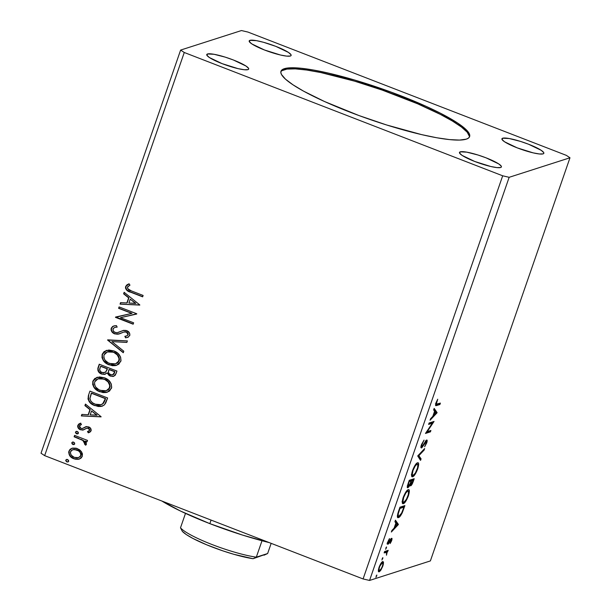 <?xml version="1.0" encoding="UTF-8"?>
<svg xmlns="http://www.w3.org/2000/svg" width="611" height="611" viewBox="0 0 611 611"><rect width="100%" height="100%" fill="white"/><g stroke="black" fill="none" stroke-linecap="round" stroke-linejoin="round"><path stroke-width="0.92" d="M469.393 137.085A99.814 16.436 19.1 0 0 388.901 92.467A99.814 16.436 19.1 0 0 283.962 69.73L284.321 68.692A99.814 16.436 -160.9 0 1 390.811 92.001A99.814 16.436 -160.9 0 1 469.622 136.589A99.814 16.436 -160.9 0 1 466.277 139.155L459.564 140.079L449.612 139.606L436.804 137.765L421.628 134.619L386.595 124.965L358.878 115.517L324.525 101.525L303.583 91.154L292.967 84.792L285.505 79.178L281.503 74.504L280.846 72.587L281.106 70.968L282.267 69.669L284.321 68.692L291.035 67.775L300.994 68.249L313.802 70.089L328.97 73.236L354.869 80.11L391.72 92.337L426.073 106.329L440.646 113.325L457.639 123.055L465.093 128.677L469.095 133.351L469.752 135.268L469.5 136.887L468.339 138.185L466.277 139.155A99.814 16.436 -160.9 0 1 359.787 115.853A99.814 16.436 -160.9 0 1 280.976 71.266A99.814 16.436 -160.9 0 1 284.321 68.692L283.962 69.73A99.814 16.436 19.1 0 0 280.854 71.8M249.945 40.349L249.433 41.831L249.945 40.349L256.49 40.662L263.631 42.319L275.821 46.367L288.461 52.431L291.004 54.723L291.096 55.509L290.378 56.013A22.179 3.651 -160.9 0 1 266.717 50.835A22.179 3.651 -160.9 0 1 249.196 40.922A22.179 3.651 -160.9 0 1 249.945 40.349A22.179 3.651 -160.9 0 1 273.606 45.535A22.179 3.651 -160.9 0 1 291.119 55.441A22.179 3.651 -160.9 0 1 290.378 56.013L286.674 56.113L280.457 55.005L264.502 49.995L251.862 43.931L249.319 41.647L249.227 40.861L249.945 40.349M460.228 151.841L459.709 153.323L460.228 151.841L466.773 152.154L477.932 154.995L486.104 157.852L498.736 163.924L501.287 166.207L501.371 166.994L500.661 167.498A22.179 3.651 -160.9 0 1 476.992 162.32A22.179 3.651 -160.9 0 1 459.48 152.414A22.179 3.651 -160.9 0 1 460.228 151.841A22.179 3.651 -160.9 0 1 483.889 157.019A22.179 3.651 -160.9 0 1 501.402 166.933A22.179 3.651 -160.9 0 1 500.661 167.498L496.957 167.597L490.74 166.49L474.785 161.487L462.145 155.423L459.602 153.132L459.51 152.345L460.228 151.841M502.662 138.216L502.15 139.698L502.662 138.216L509.215 138.529L520.373 141.37L528.538 144.227L541.178 150.298L543.721 152.582L543.813 153.369L543.095 153.873A22.179 3.651 -160.9 0 1 519.434 148.694A22.179 3.651 -160.9 0 1 501.921 138.789A22.179 3.651 -160.9 0 1 502.662 138.216A22.179 3.651 -160.9 0 1 526.323 143.394A22.179 3.651 -160.9 0 1 543.843 153.308A22.179 3.651 -160.9 0 1 543.095 153.873L539.391 153.972L533.174 152.865L517.219 147.862L504.579 141.798L502.036 139.507L501.944 138.72L502.662 138.216M207.503 53.974L206.992 55.456L207.503 53.974L214.056 54.287L225.215 57.129L233.379 59.993L246.019 66.057L248.57 68.348L248.654 69.127L247.944 69.639A22.179 3.651 -160.9 0 1 224.275 64.453A22.179 3.651 -160.9 0 1 206.762 54.547A22.179 3.651 -160.9 0 1 207.503 53.974A22.179 3.651 -160.9 0 1 231.172 59.16A22.179 3.651 -160.9 0 1 248.685 69.066A22.179 3.651 -160.9 0 1 247.944 69.639L244.24 69.738L238.015 68.631L222.068 63.62L209.428 57.556L206.877 55.265L206.793 54.478L207.503 53.974M44.656 455.638L184.262 52.493L502.685 175.8L363.087 578.945L44.656 455.638L41.021 453.225L180.619 50.079L41.021 453.225L44.656 455.638L363.087 578.945L502.685 175.8L509.154 177.305L569.979 157.775L430.381 560.921L369.556 580.45L509.154 177.305L369.556 580.45L363.087 578.945L369.556 580.45L430.381 560.921L569.979 157.775L566.344 155.362L247.913 32.055L241.444 30.55L180.619 50.079L184.262 52.493L44.656 455.638M118.603 308.311L131.762 313.405L115.471 317.353L133.16 324.204L133.641 322.814L120.451 317.705L136.772 313.771L119.084 306.921L118.603 308.311L119.305 307.005L118.603 308.311L131.762 313.405L115.578 317.04L133.16 324.204L133.641 322.814L120.451 317.705L136.772 313.771L119.084 306.921L118.603 308.311M107.681 339.853L123.285 352.73L123.804 351.218L111.912 341.618L126.851 342.42L127.378 340.907L107.597 340.083L123.285 352.73L123.804 351.218L111.912 341.618L126.851 342.42L127.378 340.907L107.681 339.853M99.249 364.202L97.852 368.296L97.943 370.564L99.081 372.42L101.541 374.031L104.496 374.398L107.047 372.931L109.193 375.582L112.905 376.491L115.235 375.253L116.938 371.053L99.249 364.202L97.997 367.822C97.447 370.816 98.623 372.886 101.541 374.031L105.123 374.245L107.047 372.931L110.224 376.086L113.738 376.323L116.052 373.611L116.938 371.053L99.249 364.202M88.473 395.309L88.007 399.059L89.809 402.389L93.17 404.894L98.249 406.498L101.105 406.46L104.305 404.978L105.802 402.84L107.62 397.96L89.932 391.109L88.473 395.309C87.449 400.388 89.519 403.81 94.697 405.574L102.113 406.216L104.542 404.757L107.62 397.96L89.932 391.109L88.473 395.309M79.491 459.006L82.286 456.272L81.446 451.689L79.613 449.803L76.154 448.184L72.51 448.107L69.929 449.413L68.646 452.316L69.837 455.829L71.617 457.586L75.031 459.159L78.231 459.319L80.958 458.197L82.18 456.554L82.447 453.889L81.446 451.689L77.33 448.558L71.838 448.283L68.906 451.094C68.485 454.821 70.112 457.379 73.794 458.769L79.361 459.044M74.595 435.406L74.114 436.796L82.813 440.416L84.662 442.112L84.967 443.258L84.471 443.998L85.616 445.198L86.288 444.587L86.227 442.532L85.135 441.066L87.037 441.799L87.518 440.409L74.595 435.406L74.114 436.796L82.813 440.416L85.616 445.198L86.426 444.312L85.135 441.066L87.037 441.799L87.518 440.409L74.595 435.406M88.862 432.657L91.176 430.541L90.168 427.837L86.739 426.547L82.523 428.464L80.927 428.387L79.69 427.41L79.354 426.272L79.766 425.332L81.454 424.5L80.53 423.24L78.872 423.958L77.788 425.424L77.689 426.829L79.873 429.51L82.668 430.121L86.418 428.326L88.198 428.311L89.534 430.007L89.13 430.839L87.488 431.58L88.32 432.825L89.939 432.16L91.085 430.854C91.344 428.914 90.52 427.593 88.61 426.89L85.777 426.715M131.35 290.889L127.638 288.636L127.691 286.75L129.983 285.108L128.868 283.878L126.951 284.825L125.637 286.506L125.492 288.094L126.424 289.897L129.517 291.737L142.638 296.839L143.119 295.449L131.35 290.889C129.036 290.469 127.737 289.24 127.462 287.193L129.983 285.108L128.868 283.878L125.637 286.506C125.606 289.622 127.287 291.523 130.693 292.211L142.638 296.839L143.119 295.449L131.35 290.889M101.121 416.74L85.433 404.092L84.914 405.612L89.939 409.66L88.175 414.747L81.866 414.411L81.339 415.923L101.121 416.74L85.433 404.092L84.914 405.612L89.939 409.66L88.175 414.747L81.866 414.411L81.339 415.923L101.121 416.74M77.368 431.481L76.291 431.397L75.436 432.344L76.077 433.535L77.093 433.932L78.315 433.459L78.239 432.145L76.184 431.427L75.489 432.069L76.566 433.802L77.734 433.863L78.437 433.214L77.368 431.481M67.645 459.541L66.576 459.457L65.721 460.404L66.362 461.595L67.378 461.992L68.592 461.519L68.524 460.205L66.469 459.487L65.774 460.129L66.843 461.863L68.02 461.924L68.722 461.274L67.645 459.541M73.671 442.15L72.602 442.066L71.739 443.013L72.381 444.205L73.404 444.602L74.618 444.128L74.55 442.815L72.488 442.097L71.793 442.738L72.869 444.464L74.046 444.533L74.741 443.876L73.671 442.15M104.481 377.804L99.517 376.926L94.797 378.484L92.841 381.211L92.696 384.64L94.988 388.634L98.188 391.048L103.06 392.598L106.444 392.445L109.522 391.078L111.698 387.473L111.271 383.929L108.659 380.34L104.481 377.804L96.973 377.384L92.841 381.211C92.36 386.373 94.667 389.887 99.746 391.75L107.284 392.216L111.477 388.306C111.897 383.158 109.56 379.652 104.481 377.804M113.799 350.897L108.834 350.019L104.114 351.585L102.159 354.311L102.006 357.733L104.305 361.727L107.505 364.141L112.378 365.699L115.762 365.546L118.84 364.171L121.016 360.566L120.588 357.023L117.976 353.433L113.799 350.897L106.291 350.485L102.159 354.311C101.678 359.467 103.985 362.98 109.064 364.851L116.594 365.317L120.795 361.399C121.215 356.251 118.878 352.753 113.799 350.897M118.633 332.331L120.97 331.406L117.068 332.712L115.174 332.491C113.478 331.804 112.768 330.574 113.05 328.802L114.677 327.443L116.976 327.114L116.472 325.632L113.554 326.03L111.202 328.206L111.08 330.009L111.828 331.681L114.662 333.873L118.122 334.202L123.773 332.04L126.347 332.086L127.699 333.117L128.05 334.354L127.057 335.79L124.85 336.325L125.561 337.83L128.02 337.264L129.876 335.065L129.234 332.506L126.042 330.436L123.544 330.391L117.068 332.712L114.578 332.208L113.104 330.536L113.165 328.542L114.746 327.42L116.976 327.114L116.472 325.632L114.524 325.793L112.684 326.419L111.202 328.206L113.707 325.991M139.827 304.958L124.148 292.31L123.621 293.822L128.646 297.878L126.889 302.957L120.573 302.621L120.046 304.133L139.827 304.958L124.148 292.31L123.621 293.822L128.646 297.878L126.889 302.957L120.573 302.621L120.046 304.133L139.827 304.958M382.455 561.708L383.525 562.532L382.715 561.593C381.699 561.883 380.485 563.785 379.08 567.291C378.11 570.659 378.14 572.156 379.179 571.797L378.53 571.545L379.179 571.797L380.936 570.032L380.424 569.834L380.936 570.032L382.83 566.092L383.525 562.532L383.028 561.555L381.974 562.089L379.294 566.702L378.446 571.331L379.179 571.797L380.424 570.735L383.173 564.984L383.525 562.532L382.517 562.135L382.494 562.952M384.609 551.496L384.128 552.886L386.679 552.466L386.48 555.223L387.214 551.901L388.229 550.335L384.609 551.496L384.128 552.886L386.511 552.321L386.48 555.223L387.214 551.901L388.229 550.335L384.609 551.496M388.031 542.713L387.702 543.194L388.718 543.591L389.833 541.667L389.436 541.514L389.833 541.667L390.689 540.155L390.246 539.979L391.132 539.712L390.536 539.482L391.132 539.712L391.155 540.903L390.185 543.523L391.628 540.674L392.01 538.757L391.445 538.398L388.298 542.797L389.451 538.604L387.863 541.957L387.695 544.172L388.718 543.591L391.132 539.712L390.185 543.523L391.552 540.888L391.269 540.536L391.628 540.674C392.147 538.91 392.14 538.131 391.598 538.329L388.924 542.4L388.459 542.843L387.336 542.446M398.494 511.407L397.417 516.891L398.097 517.616L399.594 516.853L402.282 512.713L404.894 505.61L399.945 507.199L398.494 511.407C396.997 516.173 397.005 518.227 398.502 517.555C399.449 517.441 400.709 515.829 402.282 512.713L404.894 505.61L399.945 507.199L398.494 511.407M409.263 480.299L407.491 485.692L407.705 487.754L408.935 486.799L410.195 484.47L410.393 485.829L411.211 485.44L413.326 481.269L414.212 478.711L409.263 480.299L408.011 483.912C407.147 486.707 407.125 487.975 407.934 487.731L410.195 484.47L410.661 485.829C411.447 485.554 412.333 484.034 413.326 481.269L414.212 478.711L409.263 480.299M417.695 455.943L420.559 460.388L421.086 458.869L418.848 455.676L424.133 450.07L424.653 448.558L417.695 455.943L420.559 460.388L421.086 458.869L418.848 455.676L424.133 450.07L424.653 448.558L417.695 455.943M428.617 424.408L432.298 423.224L425.485 433.451L430.434 431.862L430.915 430.472L427.226 431.656L434.054 421.422L429.098 423.011L428.617 424.408L432.298 423.224L425.485 433.451L430.434 431.862L430.915 430.472L427.226 431.656L434.054 421.422L429.098 423.011L428.617 424.408M437.102 404.161C436.346 404.78 436.147 404.268 436.491 402.641L436.101 402.489L436.491 402.641L437.736 399.212L435.979 402.817L435.712 405.658L436.567 405.567L435.559 405.177L438.904 404.1L435.559 405.177L436.567 405.567L439.912 404.497L438.904 404.1L439.103 403.52L438.904 404.1L439.912 404.497L440.394 403.1L436.277 404.108L437.736 399.212L435.979 402.817L435.597 405.559L439.912 404.497L440.394 403.1L437.102 404.161L435.391 403.863M437.102 412.608L434.161 408.4L433.634 409.92L434.581 411.264L432.817 416.351L430.587 418.718L430.06 420.231L437.025 412.845L436.01 412.448L437.102 412.608L434.161 408.4L433.634 409.92L434.581 411.264L432.817 416.351L430.587 418.718L430.06 420.231L437.025 412.845L435.666 412.815L436.094 412.219L437.102 412.608M426.218 441.463L425.554 441.203L426.218 441.463L426.211 443.082L424.668 446.702L426.715 442.937L426.31 442.784L426.715 442.937C427.341 440.798 427.326 439.844 426.677 440.073L422.048 446.511L421.689 444.098L422.086 444.25L424.034 440.103L421.399 444.938L421.01 447.221L421.178 447.817L421.811 447.771L426.318 441.448L426.279 442.883L424.668 446.702L426.715 442.937L427.013 440.134L425.959 440.661L422.186 446.442L421.727 446.267L421.911 444.793L424.034 440.103L421.544 444.518C420.819 446.985 420.826 448.115 421.559 447.901L426.356 441.463L425.34 441.066M417.496 462.81L415.22 465.04L412.646 470.21L411.562 474.739L412.288 476.771L414.999 474.495L417.596 469.256L418.672 464.276L418.367 463.046L417.496 462.81C416.114 463.199 414.449 465.803 412.501 470.623C411.195 475.228 411.256 477.26 412.708 476.717C414.098 476.351 415.778 473.724 417.741 468.843C419.031 464.268 418.947 462.26 417.496 462.81L418.054 462.802M408.186 489.717L405.91 491.939L403.481 496.705L402.244 501.646L402.977 503.678L405.681 501.394L408.133 496.567L409.355 491.183L409.049 489.953L408.186 489.717C406.796 490.106 405.131 492.703 403.184 497.522C401.878 502.135 401.946 504.167 403.39 503.624C404.788 503.258 406.468 500.63 408.431 495.742C409.714 491.168 409.63 489.159 408.186 489.717L408.736 489.701M398.395 524.398L395.447 520.19L394.927 521.702L395.867 523.054L394.11 528.133L391.88 530.501L391.353 532.021L398.395 524.398L397.303 524.238L398.395 524.398L395.447 520.19L394.927 521.702L395.867 523.054L394.11 528.133L391.88 530.501L391.353 532.021L398.311 524.628L396.959 524.605L397.379 524.009L398.395 524.398M386.48 546.982L385.617 549.304L386.572 546.982M382.791 557.652L381.921 559.974L382.876 557.644M376.766 575.043L375.895 577.364L376.857 575.043M247.913 32.055L241.444 30.55L180.619 50.079L184.262 52.493L502.685 175.8L509.154 177.305L569.979 157.775L566.344 155.362L247.913 32.055M433.917 409.11L436.094 412.219L433.917 409.11M435.872 413.105L433.138 415.434L433.535 415.587L434.879 411.699L434.482 411.547L435.872 413.105L433.535 415.587L434.879 411.699L435.872 413.105M432.542 421.911L431.786 423.026L432.542 421.911M426.73 431.458L427.226 431.656L426.73 431.458M429.632 430.885L429.426 431.473L430.434 431.862L429.426 431.473L425.974 432.58L429.426 431.473L429.632 430.885M431.29 422.835L432.298 423.224L431.29 422.835L428.899 423.599L431.29 422.835M422.048 446.511L420.887 446.122M426.173 440.432L426.05 441.341M424.859 442.341L425.287 442.509L424.859 442.341M423.767 444.22L424.194 444.38L423.767 444.22M421.674 446.427L421.01 447.206M421.116 447.733L421.559 447.901L421.116 447.733M420.796 447.382L421.735 446.336M425.928 441.822L426.165 440.21M423.469 449.818L424.133 450.07L423.469 449.818M418.191 455.424L418.848 455.676L418.191 455.424M418.046 455.577L420.07 458.479L421.086 458.869L420.07 458.479L419.795 459.289L420.07 458.479L418.046 455.577M417.344 468.683L417.741 468.843L417.344 468.683M413.013 475.366L412.265 474.464L413.028 470.409L412.631 470.256L413.028 470.409L415.205 465.964L417.023 464.2L416.129 463.856L417.825 464.574L417.603 467.797L415.343 473.051L413.189 475.327C412.013 475.786 411.959 474.144 413.028 470.409C414.586 466.567 415.915 464.497 417.023 464.2C418.184 463.757 418.252 465.376 417.214 469.065C415.64 472.945 414.296 475.03 413.189 475.327L411.738 476.313M411.761 476.351L412.708 476.717L411.761 476.351M412.127 476.733L412.708 476.717M411.692 476.328L413.326 474.999M411.845 474.976L411.371 474.564M416.183 463.772L416.618 463.886M413.189 475.327L411.554 474.846M417.023 464.2L416.206 463.772M412.921 479.123L412.608 480.025L412.921 479.123M412.929 481.117L413.326 481.269L412.929 481.117M410.745 484.363L410.134 485.111M410.225 485.661L410.661 485.829L410.225 485.661M408.026 486.257L407.346 487.074M407.453 487.547L407.934 487.731L407.453 487.547M407.14 487.234L408.232 485.944M409.905 485.302L410.898 484.126M409.057 480.888L411.127 480.933L410.057 483.874L408.247 486.341L408.736 483.118L408.339 482.965L408.736 483.118L409.286 481.529L408.889 481.376L411.127 480.933L409.057 480.888M410.516 480.697L412.211 479.872L413.227 480.261L411.134 484.439L410.768 483.82L411.394 481.483L410.997 481.331L411.638 480.773L410.516 480.697M411.134 484.439C410.577 484.554 410.668 483.568 411.394 481.483L411.638 480.773L413.227 480.261L412.211 479.872L410.63 480.383L411.638 480.773L413.227 480.261L411.875 483.668L411.134 484.439L409.95 484.057M408.423 486.341C407.858 486.409 407.965 485.333 408.736 483.118L409.286 481.529L411.127 480.933L409.607 484.844L408.423 486.341L407.239 485.951M408.026 495.59L408.431 495.742L408.026 495.59M403.695 502.265L402.947 501.364L403.711 497.316L403.313 497.163L403.711 497.316L405.887 492.863L407.705 491.107L406.811 490.763L408.515 491.481L408.285 494.696L406.376 499.37L403.871 502.234C402.695 502.685 402.641 501.051 403.711 497.316C405.269 493.474 406.598 491.404 407.705 491.107C408.866 490.656 408.935 492.275 407.896 495.972C406.323 499.844 404.978 501.937 403.871 502.234L402.42 503.212M402.443 503.258L403.39 503.624L402.443 503.258M402.809 503.632L403.39 503.624M402.374 503.235L404.008 501.898M402.527 501.883L402.053 501.463M406.865 490.679L407.3 490.793M403.871 502.234L402.244 501.753M407.705 491.107L406.888 490.679M403.611 506.023L403.298 506.931L403.611 506.023M403.55 508.199L403.947 508.352L403.55 508.199M401.87 512.553L402.282 512.713L401.87 512.553M398.853 516.203L397.509 517.158L398.853 516.196M397.517 517.173L398.502 517.555L397.517 517.173M397.906 517.578L398.502 517.555M399.747 507.787L402.901 506.779L399.747 507.787M398.991 516.165L398.265 515.99L398.296 513.607L397.837 513.431L398.296 513.607L399.457 509.925L399.059 509.773L399.457 509.925L399.976 508.428L403.909 507.168L401.626 513.064L398.991 516.165C398.151 516.593 397.921 515.737 398.296 513.607L399.976 508.428L399.579 508.276L403.909 507.168L402.901 506.779L403.909 507.168L402.069 512.125C400.785 514.737 399.762 516.081 398.991 516.165L397.364 515.722M395.202 520.893L397.379 524.009L395.202 520.893M397.158 524.895L394.423 527.224L394.821 527.377L396.172 523.482L395.775 523.329L397.158 524.895L394.821 527.377L396.172 523.482L397.158 524.895M391.132 539.712L390.223 539.322M388.459 542.843L388.13 541.193L389.451 538.604L387.97 541.629C387.405 543.561 387.412 544.424 388 544.225L388.718 543.591L387.702 543.194L386.984 543.836M390.987 538.833L390.841 539.559M390.803 539.689L391.002 538.65M387.504 543.446L388.252 542.331M385.877 547.769L386.496 548.006L385.877 547.769M386.274 552.306L386.939 550.748L386.732 551.336L387.741 551.725L386.198 551.512L387.214 551.901L386.198 551.512L386.282 552.229M386.488 552.313L384.334 552.107L385.236 551.893L386.496 552.313M384.388 552.13L385.342 552.497L384.388 552.13M382.18 558.439L382.799 558.675L382.18 558.439M379.66 570.407L379.034 569.834L379.179 567.016L382.226 562.983L381.447 562.678L382.455 562.952L382.868 564.098L382.387 566.229L381.272 568.642L379.66 570.407C378.873 570.712 378.828 569.628 379.53 567.145C380.584 564.549 381.485 563.166 382.226 562.983C383.021 562.678 383.066 563.754 382.387 566.229C381.317 568.826 380.409 570.216 379.66 570.407L378.438 571.277M378.782 571.797L379.179 571.797M383.112 561.578L382.715 561.593M382.448 563.296L382.433 561.624M378.346 571.331L379.416 570.346M382.226 562.983L381.531 562.578M376.162 575.829L376.773 576.066L376.162 575.829M142.699 296.663L130.975 292.119C127.569 291.439 125.889 289.53 125.919 286.414L129.15 283.787L127.233 284.734L125.919 286.414L125.774 288.002L126.706 289.805L129.799 291.646L142.699 296.663M126.446 285.467L126.141 285.917M126.706 289.805L127.18 290.248M101.075 416.87L81.339 415.923L82.111 414.418L81.622 415.831L101.075 416.87M88.458 414.655L90.222 409.576L84.914 405.612L85.632 404.253L85.196 405.521L90.222 409.576L88.458 414.655M97.096 415.113L91.543 410.959L97.096 415.113L90.199 414.854L91.543 410.959L97.096 415.113M87.77 431.488L89.748 430.236L87.488 431.58L88.725 432.703M88.32 432.825L87.785 431.511L89.023 432.611M88.16 431.389L87.488 431.58M88.198 428.311L89.748 430.236L88.48 428.219L86.907 428.189L88.198 428.311M83.455 429.93L86.243 428.448M82.668 430.121L80.789 429.716L83.31 429.976M82.554 428.441L84.402 427.479L82.271 428.532L80.927 428.387L79.43 425.882L81.454 424.5L80.53 423.24L77.788 425.424C77.521 427.555 78.429 429.014 80.507 429.808L80.789 429.716C78.712 428.922 77.803 427.463 78.078 425.332L80.82 423.148M80.53 423.24L79.972 423.385M81.263 424.53L80.545 424.844M86.464 426.57L84.119 427.57L85.914 426.677M85.517 426.837L82.806 428.372M80.377 423.255L78.261 424.905L78.2 427.417L80.469 429.579L83.6 429.884M78.559 428.036L79.552 429.044M86.945 428.158L89.046 428.525L89.794 430.075M89.748 430.236L88.358 431.328M77.872 433.81L76.566 433.802L75.489 432.069L76.337 431.389M76.574 431.305L75.772 431.977L75.833 432.802L77.918 433.802M87.098 441.623L85.135 441.066L87.098 441.623M85.204 443.372L84.753 443.907L85.838 445.045L84.471 443.998L85.204 443.372L83.104 440.325L74.114 436.796L74.817 435.49L74.397 436.705L78.735 438.385M80.942 439.278L82.844 440.172M83.104 440.325L84.616 441.562L85.25 443.166M68.157 461.878L66.843 461.863L65.774 460.129L66.614 459.449M66.859 459.365L66.11 459.915L66.11 460.862L66.874 461.656L68.203 461.863M78.857 459.197L74.076 458.678C70.395 457.288 68.768 454.729 69.188 451.002L71.846 448.291M71.044 448.673L69.188 451.002L69.135 453.889M69.463 454.691L70.945 456.684L74.076 458.678L76.589 459.289L79.697 458.937M72.648 449.704L76.681 449.711M78.659 457.57L80.98 455.562L78.514 457.616L74.267 457.372C71.502 456.379 70.25 454.485 70.494 451.705L72.686 449.673L77.116 449.856L78.773 450.727L80.415 452.407L81.148 454.637L80.537 456.386L78.17 457.685M77.116 449.856L76.833 449.948C79.598 450.949 80.889 452.85 80.698 455.653L80.98 455.562C81.171 452.759 79.888 450.857 77.116 449.856L72.824 449.635M74.175 444.48L72.869 444.464L71.793 442.738L72.64 442.051M72.885 441.974L72.136 442.517L72.136 443.471L74.229 444.472M102.251 406.17L94.98 405.49C89.802 403.718 87.732 400.297 88.763 395.218L88.221 397.814L88.664 400.19L90.688 402.901L93.468 404.81M94.209 405.162L98.531 406.414L102.64 406.04M101.686 404.482L103.412 403.283L105.611 398.555L103.129 403.375L101.044 404.696L95.186 404.184C92.353 403.291 90.596 401.427 89.909 398.593L91.551 393.11L105.611 398.555L91.551 393.11L105.611 398.555L104.504 401.465M104.023 402.412L103.58 403.077M103.412 403.283L102.411 404.115M107.429 392.17L100.028 391.659C94.949 389.795 92.643 386.282 93.124 381.119L97.118 377.338M97.592 377.193L96.523 377.567M95.263 378.262L93.903 379.607L92.903 381.951L93.613 386.198M94.529 387.649L98.47 390.956L103.358 392.514M104.641 392.583L105.069 392.575M97.707 378.957L98.99 378.56M100.128 378.392L105.543 379.675L107.803 381.272L109.583 383.677L110.163 386.205L109.804 387.893L108.315 389.734L106.421 390.689M106.375 390.704L109.927 387.573L106.238 390.75L100.235 390.36C96.118 388.871 94.27 386.037 94.674 381.867L97.981 378.843L104.29 379.11L98.134 378.797M104.007 379.194C108.094 380.684 109.972 383.509 109.644 387.664L109.927 387.573C110.255 383.418 108.376 380.592 104.29 379.11L108.017 381.867L109.843 385.594L109.002 388.879L106.138 390.78L102.877 391.04L98.974 389.795L95.774 387.153L94.56 384.632L94.674 381.867L96.255 379.698L98.707 378.644L101.388 378.53L104.007 379.194M113.875 376.269L110.224 376.086L107.33 372.84L108.559 374.787L111.393 376.269M105.26 374.199L101.823 373.94C98.906 372.794 97.729 370.724 98.279 367.73L99.471 364.286L98.05 368.693L98.753 371.549L101.823 373.94L105.367 374.169M104.137 374.367L104.779 374.306M112.271 376.407L113.195 376.399M107.2 369.456L105.436 372.336L102.022 372.641C99.899 371.671 99.234 370.09 100.028 367.891L100.861 366.21L107.444 368.754L105.94 371.679L107.2 369.456M112.859 374.795L114.921 371.648L112.714 374.849L110.675 374.68C108.643 373.81 107.987 372.336 108.727 370.258L109.254 369.456L114.921 371.648L114.081 373.848L113.081 374.726M108.972 369.548L114.921 371.648L108.972 369.548L114.639 371.74L113.44 374.398L111.729 374.94L109.346 373.871L108.407 372.282L108.972 369.548M105.94 371.679L103.618 372.916L100.624 371.755L99.646 369.67L100.578 366.295L107.444 368.754L100.578 366.295L107.154 368.845L105.94 371.679M116.747 365.271L109.346 364.759C104.267 362.888 101.961 359.375 102.442 354.22L106.429 350.439M106.91 350.286L105.833 350.668M104.58 351.356L102.778 353.425L102.113 355.93M102.113 355.915L102.923 359.291M103.839 360.75L107.788 364.049L112.676 365.607M113.951 365.676L114.379 365.668M107.024 352.051L108.307 351.653M109.438 351.493L112.309 351.783L115.464 353.112L118.901 356.771L119.481 359.299L119.114 360.994L117.625 362.835L115.739 363.789M115.693 363.797L119.244 360.673L115.555 363.843L109.552 363.461C105.436 361.964 103.587 359.138 103.992 354.968L107.299 351.936L113.608 352.203L107.444 351.89M113.325 352.295C117.411 353.784 119.29 356.603 118.962 360.757L119.244 360.673C119.573 356.511 117.694 353.693 113.608 352.203L117.327 354.96L119.16 358.688L118.313 361.972L115.456 363.873L112.195 364.133L108.292 362.888L105.092 360.246L103.878 357.725L103.992 354.968L105.566 352.799L108.025 351.745L110.698 351.623L113.325 352.295M126.889 342.313L111.912 341.618L126.889 342.313M123.369 352.486L107.597 340.083L123.369 352.486M116.953 327.038L114.822 327.397M127.775 337.356L125.561 337.83L127.646 337.402L129.761 335.5C130.059 333.14 129.058 331.536 126.752 330.666L123.139 330.505M123.812 330.337L120.688 331.498L123.262 330.459M126.744 335.928L128.241 334.691L126.599 335.974L124.85 336.325L125.561 337.83L125.156 336.279L125.843 337.746L128.302 337.173M126.347 332.086L128.241 334.691L126.63 331.994L123.773 332.04L126.347 332.086M119.619 333.805L114.662 333.873L119.473 333.85L123.773 332.04M111.202 328.206C110.866 330.933 112.019 332.827 114.662 333.873L114.944 333.789C112.302 332.735 111.149 330.841 111.485 328.115L111.202 328.206M114.425 325.785L112.34 326.793L111.301 329.008M111.362 329.917L112.126 331.605M112.119 331.59L114.127 333.407L116.67 334.179M117.518 334.202L119.252 333.911M123.75 332.063L125.996 331.811L127.989 333.026L128.241 334.691L126.92 335.867M124.69 331.804L125.339 331.742M127.096 337.539L127.707 337.379M123.567 330.368L118.29 332.43M114.677 327.443L117.259 327.022M136.681 314.031L120.451 317.705L136.681 314.031M133.221 324.029L115.471 317.353L115.853 316.979L133.221 324.029M132.045 313.313L118.885 308.219L132.045 313.313M139.782 305.088L120.046 304.133L120.818 302.636L120.329 304.041L139.782 305.088M127.172 302.865L128.929 297.786L123.621 293.822L124.339 292.463L123.903 293.731L128.929 297.786L127.172 302.865M135.802 303.323L130.258 299.176L135.802 303.323L128.906 303.064L130.258 299.176L135.802 303.323M90.199 414.854L91.543 410.959L96.813 415.205L90.199 414.854M74.267 457.372L71.266 455.226L70.318 452.621L71.571 450.238L74.145 449.452L78.491 450.819L80.133 452.499L80.866 454.729L80.255 456.47L78.773 457.524L76.978 457.876L74.267 457.372M105.329 398.647L102.747 403.749L100.907 404.742L98.738 404.978L95.69 404.367L92.696 402.893L90.764 400.969L89.901 398.341L91.268 393.201L105.329 398.647M128.906 303.064L130.258 299.176L135.52 303.415L128.906 303.064M469.393 136.299L467.186 132.175L461.427 127.012L452.339 120.993L440.287 114.356L417.664 103.817L382.165 90.069L354.51 81.141L320.767 72.541L306.707 70.036L295.273 68.875L286.895 69.096L281.908 70.7M211.078 520.083L209.84 523.642A88.725 14.611 19.1 0 0 269.207 542.591L242.514 535.076L209.84 523.642L180.619 511.109L161.884 501.028A88.725 14.611 19.1 0 0 209.84 523.642L211.078 520.083M256.315 557.163L262.004 540.743L256.315 557.163L253.076 558.714L233.96 554.337L222.893 550.878L206.587 544.775L192.885 538.428L186.302 534.564L182.315 531.31L180.497 527.805A47.139 7.76 19.1 0 0 212.04 544.531A47.139 7.76 19.1 0 0 256.315 557.163A47.139 7.76 -160.9 0 1 212.04 544.531A47.139 7.76 -160.9 0 1 180.497 527.805L182.315 531.31A44.366 7.309 19.1 0 0 211.857 546.883A44.366 7.309 19.1 0 0 253.076 558.714L267.633 553.535L264.028 555.193L267.633 553.535L256.315 557.163M185.492 513.393L180.497 527.805L185.492 513.393M271.162 543.347L267.633 553.535L271.162 543.347M379.355 570.414L378.339 570.017"/></g></svg>
